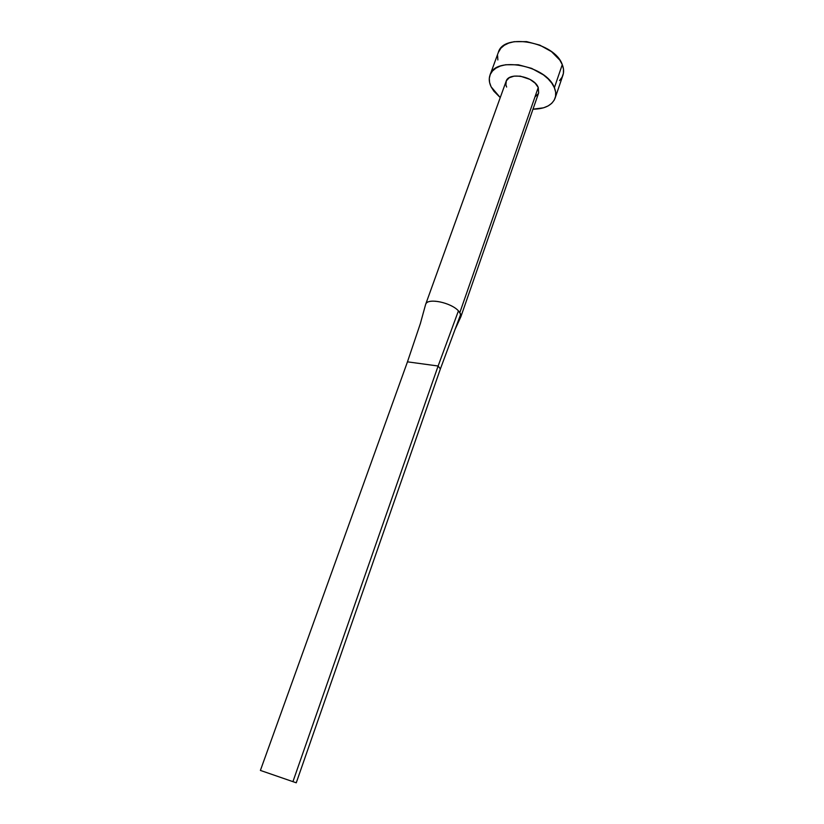 <?xml version="1.0" encoding="UTF-8"?>
<svg xmlns="http://www.w3.org/2000/svg" width="824" height="824" viewBox="0 0 824 824"><rect width="100%" height="100%" fill="white"/><g stroke="black" fill="none" stroke-linecap="round" stroke-linejoin="round"><path stroke-width="1.24" d="M460.853 316.807L538.659 92.865L538.247 87.488L459.854 312.553L460.977 316.272M555.139 98.046L562.905 75.262C564.007 71.987 563.801 68.444 562.277 64.633L554.377 87.705C555.942 91.464 556.179 94.935 555.108 98.138C552.09 105.359 544.716 109.036 532.984 109.18L543.562 107.81L548.125 105.925L551.74 103.319L554.264 100.065L555.582 96.284L555.634 92.113L554.377 87.705L562.277 64.633C554.707 41.952 503.505 32.466 498.345 52.396L490.033 75.035M500.25 97.593L491.125 86.829C489.096 82.647 488.725 78.723 490.012 75.087C494.987 55.579 546.549 65.384 554.377 87.705L551.864 83.255L548.166 78.919L543.428 74.881L531.614 68.361L518.337 64.787L505.761 64.736L500.384 66.033L495.914 68.155L492.505 70.988L490.28 74.418L489.302 78.311L489.59 82.503L491.125 86.829L493.823 91.134L500.25 97.593M506.626 87.045L505.895 84.872L506.317 80.845L509.201 77.765L514.135 76.117L520.356 76.169L529.986 79.392L535.106 83.131L538.247 87.488L538.639 92.906M538.309 93.668L535.301 96.655M559.506 80.577L562.05 77.229L563.4 73.357L563.482 69.113L562.277 64.633L559.815 60.111L551.514 51.654L539.823 45.135L526.639 41.622L514.125 41.694L508.769 43.075L504.298 45.269L500.868 48.194L498.324 52.458M497.603 55.692L497.861 59.967M538.247 87.488C534.137 76.385 508.645 71.585 506.111 81.339L425.658 304.344C427.11 297.67 450.769 302.295 458.443 310.854L459.854 312.553L538.247 87.488M425.503 304.942L425.658 304.344M460.534 317.456L460.729 314.191L440.377 368.946L438.121 366.011L292.983 781.492L438.121 366.011L440.377 368.946L460.729 314.191L458.443 310.854L438.121 366.011L407.468 361.839L260.394 770.419L296.249 782.8L260.394 770.419L407.468 361.839L420.58 322.905L407.468 361.839L438.121 366.011L458.443 310.854C451.068 302.635 428.459 297.814 425.895 303.829M296.249 782.8L440.377 368.946L296.249 782.8L260.394 770.419L296.249 782.8M420.374 323.513L425.627 304.417M460.822 316.869L455.054 329.446"/></g></svg>
